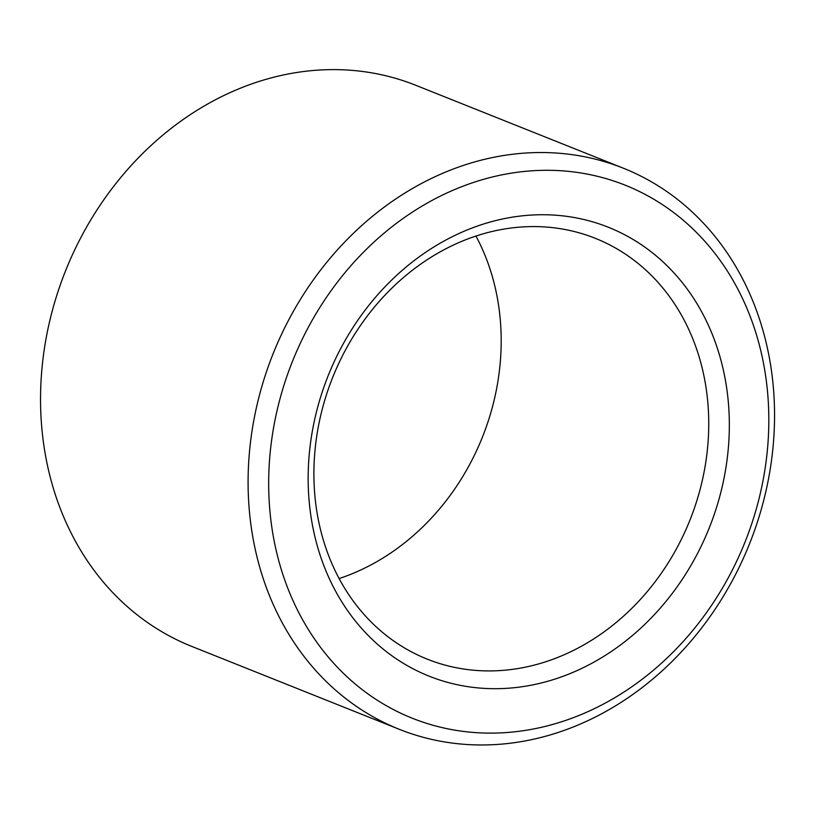 <?xml version="1.0" encoding="UTF-8"?>
<svg xmlns="http://www.w3.org/2000/svg" width="815" height="815" viewBox="0 0 815 815"><rect width="100%" height="100%" fill="white"/><g stroke="black" fill="none" stroke-linecap="round" stroke-linejoin="round"><path stroke-width="1.22" d="M552.702 227.65A226.57 192.35 111.8 0 0 324.268 401.866A226.57 192.35 111.8 0 0 427.274 659.162A226.57 192.35 111.8 0 0 689.948 520.113A226.57 192.35 111.8 0 0 595.378 238.347A226.57 192.35 111.8 0 0 552.702 227.65M339.132 578.558A226.57 192.35 111.8 0 0 475.96 236.044M562.87 215.873A241.678 205.176 111.8 0 0 318.349 549.493A241.678 205.176 111.8 0 0 674.983 589.785A241.678 205.176 111.8 0 0 562.87 215.873M571.142 171.649A286.992 243.644 111.8 0 0 280.778 567.821A286.992 243.644 111.8 0 0 704.272 615.671A286.992 243.644 111.8 0 0 571.142 171.649M566.496 153.954A302.1 256.47 111.8 0 0 261.921 386.239A302.1 256.47 111.8 0 0 399.248 729.293A302.1 256.47 111.8 0 0 749.494 543.9A302.1 256.47 111.8 0 0 623.394 168.216A302.1 256.47 111.8 0 0 566.496 153.954M623.394 168.216L415.844 85.31A302.1 256.47 111.8 0 0 358.946 71.037A302.1 256.47 111.8 0 0 54.371 303.323A302.1 256.47 111.8 0 0 191.708 646.387L399.248 729.293"/></g></svg>
